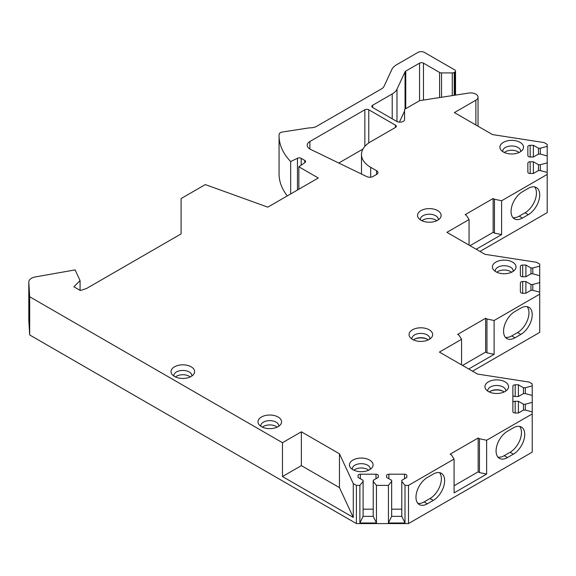 <?xml version="1.0" encoding="UTF-8"?>
<svg xmlns="http://www.w3.org/2000/svg" width="576" height="576" viewBox="0 0 576 576"><rect width="100%" height="100%" fill="white"/><g stroke="black" fill="none" stroke-linecap="round" stroke-linejoin="round"><path stroke-width="0.86" d="M475.877 124.985L475.877 100.181L454.399 112.586L492.494 134.582L544.126 142.582L547.2 144.353L547.2 146.369L540.295 148.226L538.452 148.226L533.383 145.303L530.165 145.303A2.304 1.332 0 0 0 527.861 146.635L527.861 155.671A2.304 1.332 0 0 0 530.165 157.003L533.383 157.003L538.452 154.08L540.295 154.08L547.2 155.938L547.2 162.85L540.295 164.714L538.452 164.714L533.383 161.784L530.165 161.784A2.304 1.332 0 0 0 527.861 163.116L527.861 172.152A2.304 1.332 0 0 0 530.165 173.484L533.383 173.484L538.452 170.561L540.295 170.561L547.2 172.418L547.2 174.434L501.617 200.75L494.453 199.246L493.15 198.497L465.142 214.661L466.445 215.417L469.058 219.55L446.911 232.337L484.985 254.318L536.58 262.296L539.712 264.103L539.712 266.119L532.8 267.977L530.964 267.977L525.895 265.054L522.67 265.054A2.304 1.332 0 0 0 520.373 266.386L520.373 275.422A2.304 1.332 0 0 0 522.67 276.754L525.895 276.754L530.964 273.83L532.8 273.83L539.712 275.688L539.712 282.6L532.8 284.465L530.964 284.465L525.895 281.542L522.67 281.542A2.304 1.332 0 0 0 520.373 282.866L520.373 291.91A2.304 1.332 0 0 0 522.67 293.234L525.895 293.234L530.964 290.311L532.8 290.311L539.712 292.169L539.712 294.185L494.122 320.501L486.958 318.996L485.654 318.247L457.654 334.411L458.957 335.167L461.563 339.3L439.423 352.087L477.497 374.069L529.099 382.054L532.224 383.854L532.224 385.87L525.312 387.727L523.469 387.727L518.407 384.804L515.182 384.804A2.304 1.332 0 0 0 512.878 386.136L512.878 395.172A2.304 1.332 0 0 0 515.182 396.504L518.407 396.504L523.469 393.581L525.312 393.581L532.224 395.438L532.224 402.358L525.312 404.215L523.469 404.215L518.407 401.292L515.182 401.292A2.304 1.332 0 0 0 512.878 402.617L512.878 411.66A2.304 1.332 0 0 0 515.182 412.985L518.407 412.985L523.469 410.062L525.312 410.062L532.224 411.919L532.224 452.138L408.492 523.577L356.386 523.577L29.686 334.951L29.686 296.755L282.478 442.699L301.363 431.798L301.363 465.631L282.478 476.539L282.478 442.699M29.686 296.755L28.807 282.204L28.807 320.407A9.209 5.321 0 0 1 28.8 320.22L28.8 282.017A9.209 5.321 0 0 0 28.807 282.204M452.275 95.609L452.275 72.914A2.765 1.598 0 0 0 454.234 72.454L454.723 72.166A2.765 1.598 0 0 0 455.537 71.035A2.765 1.598 0 0 0 454.723 69.912L424.44 52.423A4.608 2.657 0 0 0 417.931 52.423L396.619 64.728A18.418 10.634 0 0 0 391.853 69.502L383.99 86.429A9.209 5.321 180 0 1 381.607 88.812L316.742 126.266A9.209 5.321 180 0 1 310.896 127.807A18.418 10.634 0 0 0 307.469 128.138L282.514 132.005A4.608 2.657 0 0 0 279.101 134.51A92.095 53.172 0 0 0 279.072 135.742A92.095 53.172 0 0 0 290.657 161.561L297.468 158.263A2.765 1.598 180 0 1 301.198 158.357L304.783 160.43A2.765 1.598 180 0 1 305.59 161.554A2.765 1.598 180 0 1 304.942 162.583L298.843 166.781L318.29 178.006L267.818 207.144L205.301 184.586L181.08 198.569L181.08 233.914L86.558 288.482L80.395 290.534L73.886 286.776L80.078 280.584L75.125 269.899L35.316 276.934A9.209 5.321 0 0 0 28.8 282.017M452.275 72.914L441.54 72.914A2.765 1.598 0 0 1 439.589 72.454L423.468 63.144L423.468 100.058M392.22 118.793L392.22 93.946A18.418 10.634 0 0 0 396.986 89.179L405.043 71.827A2.765 1.598 180 0 1 405.756 71.114L419.558 63.144A2.765 1.598 180 0 1 423.468 63.144M392.22 93.946L372.658 105.242L372.658 107.496A2.765 1.598 180 0 1 371.844 106.373A2.765 1.598 180 0 1 372.658 105.242M372.658 107.496L396.706 121.385A4.608 2.657 180 0 0 401.724 121.961A4.608 2.657 180 0 0 404.568 119.506L404.568 109.361L419.659 100.649L468.756 93.06A7.366 4.255 0 0 1 478.037 97.171A7.366 4.255 0 0 1 475.877 100.181M408.492 523.577L408.492 485.374L454.075 459.05L451.469 454.918L450.166 454.169L478.166 437.998L479.462 438.746L486.641 440.251L532.224 413.935M408.492 485.374L405 485.374L401.782 481.385L401.782 480.319L406.843 477.396L406.843 475.538A2.304 1.332 0 0 0 404.539 474.206L388.886 474.206A2.304 1.332 0 0 0 386.582 475.538L386.582 477.396L391.651 480.319L391.651 481.385L388.426 485.374L376.452 485.374L373.226 481.385L373.226 480.319L378.295 477.396L378.295 475.538A2.304 1.332 0 0 0 375.991 474.206L360.338 474.206A2.304 1.332 0 0 0 358.034 475.538L358.034 477.396L363.096 480.319L363.096 481.385L359.878 485.374L356.386 485.374L353.282 483.581L339.458 453.787L301.363 431.798M505.073 381.859A11.801 6.811 0 0 0 490.039 381.067A11.801 6.811 0 0 0 485.957 389.455A11.801 6.811 0 0 0 488.39 391.493A11.801 6.811 0 0 0 507.499 389.455A11.801 6.811 0 0 0 505.073 381.859M429.206 329.789A11.801 6.811 0 0 0 414.173 328.99A11.801 6.811 0 0 0 410.09 337.385A11.801 6.811 0 0 0 412.517 339.422A11.801 6.811 0 0 0 431.633 337.385A11.801 6.811 0 0 0 429.206 329.789M512.561 262.109A11.801 6.811 0 0 0 497.527 261.317A11.801 6.811 0 0 0 493.452 269.705A11.801 6.811 0 0 0 495.878 271.742A11.801 6.811 0 0 0 514.987 269.705A11.801 6.811 0 0 0 512.561 262.109M437.666 210.6A11.801 6.811 0 0 0 422.64 209.808A11.801 6.811 0 0 0 418.558 218.196A11.801 6.811 0 0 0 420.984 220.234A11.801 6.811 0 0 0 440.1 218.196A11.801 6.811 0 0 0 437.666 210.6M520.049 142.358A11.801 6.811 0 0 0 505.015 141.566A11.801 6.811 0 0 0 500.94 149.954A11.801 6.811 0 0 0 503.366 151.992A11.801 6.811 0 0 0 522.475 149.954A11.801 6.811 0 0 0 520.049 142.358M369.619 460.066A11.801 6.811 0 0 0 354.586 459.274A11.801 6.811 0 0 0 350.503 467.662A11.801 6.811 0 0 0 352.93 469.699A11.801 6.811 0 0 0 372.046 467.662A11.801 6.811 0 0 0 369.619 460.066M278.114 417.017A11.801 6.811 0 0 0 263.088 416.225A11.801 6.811 0 0 0 259.006 424.613A11.801 6.811 0 0 0 261.432 426.65A11.801 6.811 0 0 0 280.548 424.613A11.801 6.811 0 0 0 278.114 417.017M191.182 366.818A11.801 6.811 0 0 0 176.148 366.026A11.801 6.811 0 0 0 172.066 374.422A11.801 6.811 0 0 0 174.492 376.452A11.801 6.811 0 0 0 193.608 374.422A11.801 6.811 0 0 0 191.182 366.818M361.49 174.038L361.49 154.534A31.313 18.079 0 0 1 370.39 141.912L395.46 127.433A2.765 1.598 180 0 0 396.274 126.31A2.765 1.598 180 0 0 395.46 125.179L368.762 109.764L368.762 142.949M361.49 154.534A31.313 18.079 0 0 0 370.678 167.328L376.546 170.69A4.608 2.657 180 0 1 377.928 172.555A4.608 2.657 180 0 1 376.574 174.434L373.046 176.472A4.608 2.657 0 0 1 366.833 176.63L310.486 149.328A9.209 5.321 0 0 1 307.195 145.26A9.209 5.321 0 0 1 309.888 141.494L364.853 109.764A2.765 1.598 180 0 1 368.762 109.764M505.678 391.118A8.978 5.184 180 0 0 505.706 390.665A8.978 5.184 180 0 0 503.078 387A8.978 5.184 0 0 0 493.294 385.87A8.978 5.184 0 0 0 487.75 390.665A8.978 5.184 0 0 0 487.786 391.118M504.108 391.99A8.978 5.184 0 0 0 503.078 391.284A8.978 5.184 0 0 0 489.355 391.99M429.804 339.048A8.978 5.184 180 0 0 429.84 338.587A8.978 5.184 180 0 0 427.212 334.922A8.978 5.184 0 0 0 417.427 333.799A8.978 5.184 0 0 0 411.883 338.587A8.978 5.184 0 0 0 411.919 339.048M428.234 339.919A8.978 5.184 0 0 0 427.212 339.206A8.978 5.184 0 0 0 413.482 339.919M513.166 271.368A8.978 5.184 180 0 0 513.202 270.914A8.978 5.184 180 0 0 510.566 267.242A8.978 5.184 0 0 0 500.782 266.119A8.978 5.184 0 0 0 495.238 270.914A8.978 5.184 0 0 0 495.274 271.368M496.843 272.239A8.978 5.184 0 0 1 510.566 271.534A8.978 5.184 180 0 1 511.596 272.239M438.271 219.859A8.978 5.184 180 0 0 438.307 219.398A8.978 5.184 180 0 0 435.679 215.734A8.978 5.184 0 0 0 425.887 214.61A8.978 5.184 0 0 0 420.35 219.398A8.978 5.184 0 0 0 420.379 219.859M421.949 220.73A8.978 5.184 0 0 1 435.679 220.025A8.978 5.184 180 0 1 436.702 220.73M520.654 151.618A8.978 5.184 180 0 0 520.69 151.157A8.978 5.184 180 0 0 518.054 147.492A8.978 5.184 0 0 0 508.27 146.369A8.978 5.184 0 0 0 502.726 151.157A8.978 5.184 0 0 0 502.762 151.618M504.331 152.489A8.978 5.184 0 0 1 518.054 151.783A8.978 5.184 180 0 1 519.084 152.489M370.217 469.325A8.978 5.184 180 0 0 370.253 468.864A8.978 5.184 180 0 0 367.625 465.199A8.978 5.184 0 0 0 357.84 464.076A8.978 5.184 0 0 0 352.296 468.864A8.978 5.184 0 0 0 352.332 469.325M353.894 470.196A8.978 5.184 0 0 1 367.625 469.49A8.978 5.184 180 0 1 368.647 470.196M278.719 426.276A8.978 5.184 180 0 0 278.755 425.815A8.978 5.184 180 0 0 276.127 422.15A8.978 5.184 0 0 0 266.342 421.027A8.978 5.184 0 0 0 260.798 425.815A8.978 5.184 0 0 0 260.827 426.276M262.397 427.147A8.978 5.184 0 0 1 276.127 426.434A8.978 5.184 180 0 1 277.15 427.147M191.779 376.078A8.978 5.184 180 0 0 191.815 375.624A8.978 5.184 180 0 0 189.187 371.959A8.978 5.184 0 0 0 179.402 370.836A8.978 5.184 0 0 0 173.858 375.624A8.978 5.184 0 0 0 173.894 376.078M175.457 376.956A8.978 5.184 0 0 1 189.187 376.243A8.978 5.184 180 0 1 190.21 376.956M539.712 294.185L539.712 332.388L472.507 371.189M547.2 174.434L547.2 212.638L479.995 251.438M404.568 111.053L399.413 122.141M279.072 135.742L279.072 173.945A92.095 53.172 0 0 0 287.294 195.905M29.686 334.951L28.807 320.407M338.76 163.03L362.966 149.054M282.478 476.539L353.282 517.421L339.458 487.627L301.363 465.631M353.282 483.581L353.282 517.421M356.386 485.374L356.386 523.577M80.078 280.584L80.078 290.354M298.843 166.781L298.843 189.23M290.657 161.561L290.657 193.961M547.2 162.85L547.2 172.418M547.2 146.369L547.2 155.938M527.861 163.116L527.861 172.152M533.383 161.784L533.383 173.484M538.452 164.714L538.452 170.561M540.295 164.714L540.295 170.561M527.861 146.635L527.861 155.671M533.383 145.303L533.383 157.003M538.452 148.226L538.452 154.08M540.295 148.226L540.295 154.08M501.617 200.75L501.617 234.59L476.215 249.257M469.058 219.55L469.058 245.124M528.314 214.661A16.114 9.302 120 0 0 538.841 200.462A16.114 9.302 120 0 0 536.371 187.546A16.114 9.302 120 0 0 528.314 188.345L522.454 191.729A16.114 9.302 120 0 0 511.927 205.934A16.114 9.302 120 0 0 514.397 218.844A16.114 9.302 120 0 0 522.454 218.045L528.314 214.661L525.06 212.782A16.114 9.302 120 0 0 535.09 200.081A16.114 9.302 120 0 0 534.578 186.898M512.935 217.62A16.114 9.302 120 0 0 519.199 216.166L525.06 212.782M501.617 234.59L494.453 233.086L493.15 232.337L470.03 245.686M493.15 198.497L493.15 232.337M494.453 199.246L494.453 233.086M539.712 282.6L539.712 292.169M539.712 266.119L539.712 275.688M520.373 282.866L520.373 291.91M525.895 281.542L525.895 293.234M530.964 284.465L530.964 290.311M532.8 284.465L532.8 290.311M520.373 266.386L520.373 275.422M525.895 265.054L525.895 276.754M530.964 267.977L530.964 273.83M532.8 267.977L532.8 273.83M494.122 320.501L494.122 354.341L468.727 369.007M461.563 339.3L461.563 364.867M520.826 334.418A16.114 9.302 120 0 0 531.353 320.213A16.114 9.302 120 0 0 528.883 307.296A16.114 9.302 120 0 0 520.826 308.095L514.966 311.479A16.114 9.302 120 0 0 504.432 325.685A16.114 9.302 120 0 0 506.909 338.594A16.114 9.302 120 0 0 514.966 337.802L520.826 334.418L517.572 332.532A16.114 9.302 120 0 0 527.602 319.831A16.114 9.302 120 0 0 527.09 306.648M505.447 337.37A16.114 9.302 120 0 0 511.711 335.916L517.572 332.532M494.122 354.341L486.958 352.836L485.654 352.087L462.535 365.429M485.654 318.247L485.654 352.087M486.958 318.996L486.958 352.836M532.224 402.358L532.224 411.919M532.224 385.87L532.224 395.438M512.878 402.617L512.878 386.136M518.407 401.292L518.407 412.985M523.469 404.215L523.469 410.062M525.312 404.215L525.312 410.062M518.407 384.804L518.407 396.504M523.469 387.727L523.469 393.581M525.312 387.727L525.312 393.581M486.641 440.251L486.641 474.091L454.075 492.89L454.075 459.05M513.338 454.169A16.114 9.302 120 0 0 523.865 439.963A16.114 9.302 120 0 0 521.395 427.046A16.114 9.302 120 0 0 513.338 427.846L507.478 431.23A16.114 9.302 120 0 0 496.944 445.435A16.114 9.302 120 0 0 499.414 458.352A16.114 9.302 120 0 0 507.478 457.553L513.338 454.169L510.077 452.29A16.114 9.302 120 0 0 520.114 439.582A16.114 9.302 120 0 0 519.602 426.398M433.238 500.414A16.114 9.302 120 0 0 443.765 486.209A16.114 9.302 120 0 0 441.295 473.299A16.114 9.302 120 0 0 433.238 474.091L427.37 477.475A16.114 9.302 120 0 0 416.844 491.681A16.114 9.302 120 0 0 419.314 504.598A16.114 9.302 120 0 0 427.37 503.798L433.238 500.414L429.977 498.535A16.114 9.302 120 0 0 440.014 485.827A16.114 9.302 120 0 0 439.502 472.644M497.952 457.121A16.114 9.302 120 0 0 504.216 455.674L510.077 452.29M417.852 503.366A16.114 9.302 120 0 0 424.116 501.919L429.977 498.535M486.641 474.091L479.462 472.586L478.166 471.838L454.075 485.748M478.166 437.998L478.166 471.838M479.462 438.746L479.462 472.586M376.452 485.374L376.452 522.972L359.878 522.972L359.878 485.374M388.426 485.374L388.426 522.972L405 522.972L401.782 516.355L391.651 516.355L388.426 522.972M405 485.374L405 522.972M376.452 522.972L373.226 516.355L363.096 516.355L359.878 522.972M373.226 509.177L363.096 509.177M363.096 481.385L363.096 516.355M358.034 475.538L358.034 477.396M378.295 475.538L378.295 477.396M373.226 481.385L373.226 516.355M391.651 481.385L391.651 516.355M401.782 509.177L391.651 509.177M386.582 475.538L386.582 477.396M406.843 475.538L406.843 477.396M401.782 481.385L401.782 516.355M339.458 453.787L339.458 487.627M503.388 391.471A9.9 5.717 0 0 0 490.068 391.471M427.522 339.394A9.9 5.717 0 0 0 414.202 339.394M395.46 125.179L395.46 127.433M370.678 167.328L370.678 177.199M376.546 170.69L376.546 174.449M364.853 109.764L364.853 146.383M309.888 141.494L309.888 149.018M304.783 160.43L304.783 162.691M301.198 158.357L301.198 165.161M297.468 158.263L297.468 190.03M454.723 72.166L454.723 95.227M454.234 95.306L454.234 72.454M441.54 97.265L441.54 72.914M439.589 97.567L439.589 72.454M419.558 63.144L419.558 100.706M405.756 71.114L405.756 108.677M405.043 71.827L405.043 109.087M396.986 121.536L396.986 89.179M530.165 161.784L530.165 173.484M530.165 145.303L530.165 157.003M522.454 218.045L519.199 216.166M522.67 281.542L522.67 293.234M522.67 265.054L522.67 276.754M514.966 337.802L511.711 335.916M515.182 401.292L515.182 412.985M515.182 384.804L515.182 396.504M507.478 457.553L504.216 455.674M427.37 503.798L424.116 501.919M360.338 474.206L360.338 478.728M375.991 474.206L375.991 478.728M388.886 474.206L388.886 478.728M404.539 474.206L404.539 478.728M455.537 71.035L455.537 95.105M478.037 126.23L478.037 97.171"/></g></svg>
